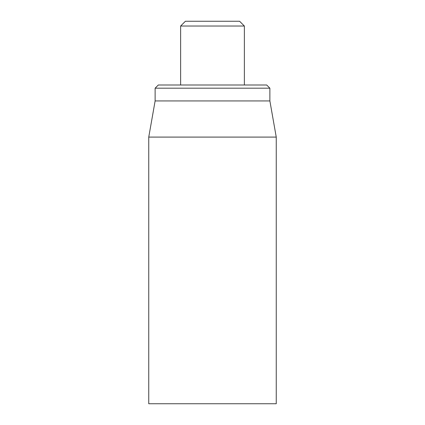 <?xml version="1.0" encoding="UTF-8"?>
<svg xmlns="http://www.w3.org/2000/svg" width="425" height="425" viewBox="0 0 425 425"><rect width="100%" height="100%" fill="white"/><g stroke="black" fill="none" stroke-linecap="round" stroke-linejoin="round"><path stroke-width="0.64" d="M148.75 137.094L148.75 403.75L276.25 403.75L276.25 137.094L148.75 137.094L155.125 100.938L269.875 100.938L269.875 88.188L266.688 85L158.312 85L155.125 88.188L269.875 88.188M155.125 100.938L155.125 88.188M180.625 26.031L244.375 26.031L239.594 21.25L185.406 21.25L180.625 26.031L180.625 85M269.875 100.938L276.25 137.094M244.375 26.031L244.375 85"/></g></svg>
